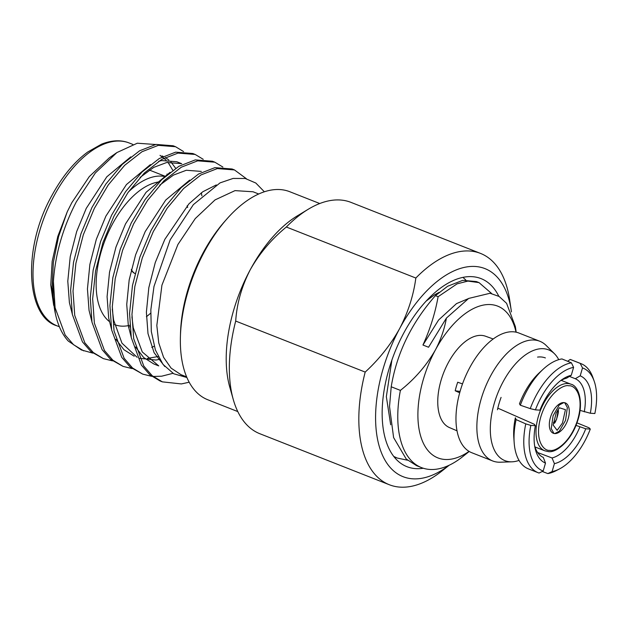 <?xml version="1.0" encoding="UTF-8"?>
<svg xmlns="http://www.w3.org/2000/svg" width="628" height="628" viewBox="0 0 628 628"><rect width="100%" height="100%" fill="white"/><g stroke="black" fill="none" stroke-linecap="round" stroke-linejoin="round"><path stroke-width="0.94" d="M501.081 397.391A50.844 26.784 111.5 0 0 497.455 409.762M558.739 359.663A59.542 31.369 111.5 0 0 554.516 353.792A59.542 31.369 111.5 0 0 503.099 381.808A59.542 31.369 111.5 0 0 511.961 461.815A59.542 31.369 111.5 0 0 519.05 460.403M554.516 353.792L546.227 345.518A64.323 33.881 111.5 0 0 539.797 341.255A64.323 33.881 111.5 0 0 490.68 375.779A64.323 33.881 111.5 0 0 492.642 460.944A64.323 33.881 111.5 0 0 500.249 462.208L511.961 461.815M539.797 341.255L518.909 333.028A64.323 33.881 111.5 0 0 469.783 367.553A64.323 33.881 111.5 0 0 471.754 452.717L492.642 460.944M545.387 357.936A50.844 26.784 111.5 0 0 537.552 357.096M554.131 422.989L556.636 419.198L558.096 410.688M554.76 433.579L553.912 433.391L551.251 428.618L553.087 415.767L559.25 405.005L563.858 402.572L564.705 402.76L567.367 407.533L565.522 420.383L559.367 431.146L554.76 433.579A16.32 8.596 -68.5 0 1 553.323 433.265A16.32 8.596 -68.5 0 1 550.827 416.215A16.32 8.596 -68.5 0 1 563.858 402.572A16.32 8.596 -68.5 0 1 565.286 402.886A16.32 8.596 -68.5 0 1 567.783 419.928A16.32 8.596 -68.5 0 1 554.76 433.579M562.468 423.021L557.146 430.353L553.174 425.078L556.141 413.122L559.328 407.76L565.435 409.668L562.468 423.021M131.393 269.436A21.022 11.076 -68.5 0 0 135.059 273.518A21.022 11.076 -68.5 0 1 134.973 273.494A21.022 11.076 -68.5 0 1 131.291 269.844M128.591 327.164A80.502 42.406 111.5 0 0 129.933 326.67M150.681 313.137A76.027 40.051 -68.5 0 1 146.395 316.716M129.831 325.28A76.027 40.051 -68.5 0 1 114.539 324.566M109.382 321.552A76.027 40.051 -68.5 0 1 112.483 224.008A76.027 40.051 -68.5 0 1 159.591 181.845M180.927 374.641L171.114 368.134L163.602 357.379L158.758 342.912L156.827 325.453L161.93 285.175L177.912 244.504L195.253 218.583L215.027 199.916L235.013 190.622L252.966 191.768M53.694 305.389L50.758 284.971L52.163 261.405L57.8 236.395L67.282 211.707L71.812 202.703L89.309 176.578L109.264 157.871L116.887 152.573L137.281 143.215L155.508 144.503M166.977 174.05L167.189 174.694M183.58 151.576L175.542 146.716L158.358 145.351L141.975 151.741L124.689 165.282L108.275 184.922L94.341 208.378L83.336 234.731L75.902 263.265L73.013 291.078L74.732 315.413L84.827 342.81L93.227 352.489L103.4 358.635L112.483 360.872M175.542 146.716L173.155 145.774L155.972 144.416L139.589 150.798L122.303 164.34L105.889 183.98L91.963 207.436L80.949 233.789L73.515 262.323L70.626 290.136L72.346 314.471L82.441 341.868L90.84 351.547L103.4 358.635M246.451 178.768L234.487 169.937L217.304 168.579L200.921 174.961L183.635 188.502L167.221 208.143L153.287 231.599L142.281 257.951L134.847 286.486L131.958 314.298L133.678 338.633L143.773 366.03L152.172 375.709L162.346 381.855L181.359 383.936L189.177 382.216M234.487 169.937L232.101 168.995L214.917 167.637L198.534 174.027L181.249 187.56L164.834 207.201L150.908 230.657L139.895 257.009L132.461 285.544L129.572 313.364L131.291 337.691L141.386 365.096L149.786 374.767L159.967 380.913M222.885 167.056L214.839 162.197L197.655 160.839L181.272 167.221L163.987 180.762L147.572 200.403L133.638 223.858L122.633 250.211L115.199 278.746L112.31 306.558L114.029 330.893L124.124 358.29L132.524 367.969L142.697 374.115L151.78 376.353M214.839 162.197L212.452 161.255L195.269 159.897L178.886 166.287L161.6 179.82L145.186 199.461L131.26 222.916L120.246 249.269L112.812 277.804L109.924 305.624L111.643 329.951L121.738 357.356L130.137 367.027L142.697 374.115M203.236 159.316L195.19 154.457L178.007 153.091L161.624 159.481L144.338 173.022L127.924 192.663L113.99 216.118L102.984 242.471L95.55 271.006L92.661 298.818L94.381 323.153L104.476 350.55L112.875 360.229L123.049 366.375L132.131 368.612M195.19 154.457L192.804 153.515L175.62 152.157L159.237 158.539L141.952 172.08L125.537 191.721L111.611 215.176L100.598 241.529L93.164 270.064L90.275 297.876L91.994 322.211L102.089 349.615L110.489 359.287L123.049 366.375M153.106 376.478L161.71 376.196L172.959 373.322M67.282 211.707L58.577 236.536L53.372 262.347L52.022 287.483L55.413 313.867A111.808 58.899 111.5 0 1 53.411 281.328C55.256 254.144 62.91 227.619 76.365 201.753L95.354 172.951L116.887 152.565M264.364 191.783L255.808 183.023L245.234 178.493L233.098 178.438L220.028 182.889L193.369 204.634L170.141 239.888L153.986 286.462L150.838 309.871L151.309 331.466L155.399 350L163.021 364.413L173.752 373.778L186.901 377.514M319.746 203.527L289.759 191.713A111.808 58.899 111.5 0 0 226.739 219.133A111.808 58.899 111.5 0 0 204.375 251.726A111.808 58.899 111.5 0 0 180.409 336.726A111.808 58.899 111.5 0 0 207.797 399.761L237.784 411.575M511.435 311.896A111.808 58.899 111.5 0 0 511.239 310.491L509.677 299.949A124.328 65.493 111.5 0 0 480.491 253.398L350.989 202.381A124.328 65.493 111.5 0 0 308.23 209.265L297.162 215.969A111.808 58.899 111.5 0 0 250.227 269.789A111.808 58.899 111.5 0 0 229.754 387.068L233.278 399.526A124.328 65.493 111.5 0 0 259.851 433.728L389.344 484.745A124.328 65.493 111.5 0 0 442.442 470.608L449.177 465.238M226.739 219.133L224.455 221.731A106.046 55.868 111.5 0 0 203.244 252.644A106.046 55.868 111.5 0 0 180.511 333.264L180.409 336.726M498.82 296.275A101.069 53.247 111.5 0 0 481.056 278.612A101.069 53.247 111.5 0 0 403.867 332.864A101.069 53.247 111.5 0 0 406.96 466.69A101.069 53.247 111.5 0 0 423.311 468.245M457.019 430.816L449.436 427.566A49.11 25.874 -68.5 0 1 442.426 376.078A49.11 25.874 -68.5 0 1 481.495 335.391A49.11 25.874 -68.5 0 1 485.436 336.192L493.2 338.987M534.671 445.966A42.484 22.38 -68.5 0 0 543.306 457.427L545.496 463.103L543.173 471.016L539.075 473.041A58.585 30.866 -68.5 0 1 538.149 472.711L528.391 468.865A58.585 30.866 -68.5 0 1 514.175 442.638L513.806 437.426A51.582 27.177 -68.5 0 1 515.36 417.808L516.098 419.606L525.769 423.876L530.833 425.407L535.37 425.682L534.342 424.285L497.823 408.145M459.696 392.79L455.198 390.773A49.604 26.133 -68.5 0 1 457.702 382.224L462.506 383.904M571.425 362.819A58.585 30.866 -68.5 0 0 530.244 408.624L520.329 405.209L519.466 403.82A51.582 27.177 -68.5 0 1 539.232 372.883L543.055 369.335A58.585 30.866 -68.5 0 1 561.927 358.933L571.425 362.819L573.592 367.372L571.276 375.285L566.566 378.182A42.484 22.38 -68.5 0 0 560.309 380.874M397.179 458.024L394.023 456.776M407.556 460.214L397.179 458.032L393.756 456.43M516.185 332.196L515.352 326.552L506.592 303.34L499.142 296.463L490.036 293.268L468.661 298.433L446.406 318.082L428.547 347.237L422.942 345.023C430.125 329.245 435.18 313.137 438.101 296.714L435.416 295.655L447.623 286.266L462.71 280.347L476.362 281.572M438.101 296.714L457.074 283.864L467.915 281.085L479.046 282.624L491.645 293.535M462.946 277.372L465.78 279.986M446.406 318.082C444.514 328.939 440.848 339.56 435.416 349.922C426.412 365.559 414.739 379.053 400.397 390.388L391.213 386.769C396.723 353.297 411.458 322.925 435.416 295.655M516.028 332.165A81.562 42.963 111.5 0 0 435.416 349.922A81.562 42.963 111.5 0 0 421.192 437.787A81.562 42.963 111.5 0 0 469.061 451.383M557.64 410.312C560.333 408.169 555.262 425.439 553.904 423.052L553.394 422.534M569.447 376.408L575.303 378.723L580.194 375.834A46.959 24.735 -68.5 0 1 590.32 413.248L580.021 410.382M575.303 378.723A42.484 22.38 -68.5 0 1 584.275 411.858M580.194 375.834L582.509 367.922A55.178 29.069 -68.5 0 1 594.167 381.11A55.178 29.069 -68.5 0 1 594.857 413.53L590.32 413.248M580.178 363.361L570.193 359.444A58.585 30.866 -68.5 0 1 571.339 359.852L581.104 363.691A58.585 30.866 -68.5 0 0 580.178 363.361L582.509 367.922M581.104 363.691A58.585 30.866 -68.5 0 1 592.887 377.475L594.167 381.11M545.496 463.103A46.959 24.735 -68.5 0 1 535.072 448.133A46.959 24.735 -68.5 0 1 535.37 425.682M543.173 471.016A55.178 29.069 -68.5 0 1 530.833 425.407M538.149 472.711A58.585 30.866 -68.5 0 1 525.769 423.876M514.175 442.638A58.585 30.866 -68.5 0 1 516.098 419.606M571.276 375.285A46.959 24.735 111.5 0 0 562.084 379.563A46.959 24.735 111.5 0 0 539.931 410.147L535.394 409.864A55.178 29.069 -68.5 0 1 573.592 367.372M530.244 408.624L535.394 409.864M520.329 405.209A58.585 30.866 -68.5 0 1 543.055 369.335M575.962 425.376L585.759 428.791L590.296 429.073A55.178 29.069 -68.5 0 1 559.587 468.88A55.178 29.069 -68.5 0 1 552.091 471.565L554.414 463.652L552.043 457.961L537.631 452.529M579.801 427.087A42.484 22.38 -68.5 0 1 552.043 457.961M554.414 463.652A46.959 24.735 111.5 0 0 585.759 428.791M552.091 471.565L547.828 473.583L542.254 471.463M559.587 468.88L556.173 470.662A58.585 30.866 -68.5 0 1 547.828 473.583M576.928 422.84L589.009 427.778L590.296 429.073M567.649 361.273L570.193 359.444M460.073 391.44L455.198 390.773M400.397 390.388A96.602 50.884 111.5 0 0 421.482 467.601L416.592 465.678L406.245 459.037L393.607 437.583L389.533 406.591L391.213 386.769M421.482 467.601A96.602 50.884 111.5 0 0 462.742 456.619L469.202 451.469M235.696 321.065C236.842 303.56 241.686 286.47 250.227 269.789C259.497 253.39 271.539 239.127 286.337 227.014L415.838 278.031C413.538 295.356 408.129 312.226 399.604 328.64C390.592 344.811 379.124 359.295 365.19 372.082L235.696 321.065A124.328 65.493 111.5 0 0 233.278 399.526M308.23 209.265A124.328 65.493 111.5 0 0 286.337 227.014M365.19 372.082A124.328 65.493 111.5 0 0 389.344 484.745M480.491 253.398A124.328 65.493 111.5 0 0 415.838 278.031M511.239 310.491A111.808 58.899 111.5 0 0 399.604 328.64A111.808 58.899 111.5 0 0 380.725 450.88A111.808 58.899 111.5 0 0 449.083 465.277M55.413 313.867A111.808 58.899 111.5 0 0 68.264 341.043L81.365 349.953L92.834 353.132M53.411 281.328L55.083 307.673L65.179 335.069L73.578 344.741L83.752 350.887M172.794 170.274L167.99 162.291M166.043 160.062L160.014 155.367M130.75 156.867L106.791 176.821L86.24 208.394L76.663 231.599L70.226 256.719L67.793 281.211L69.402 302.633L72.244 313.882M140.091 177.426L153.766 167.37L166.679 162.511L181.673 163.665L176.758 161.734L161.765 160.58L158.68 161.302M150.398 164.607L126.44 184.561L105.889 216.134L96.312 239.339L89.875 264.459L87.441 288.951L89.05 310.373L91.892 321.622M170.047 172.347L146.089 192.301L125.537 223.874L115.96 247.079L109.523 272.199L107.09 296.691L108.699 318.121L111.541 329.362M115.866 339.23L123.959 349.725L134.18 356.217M147.486 358.4L158.146 356.531M189.695 180.087L165.737 200.042L145.186 231.614L135.609 254.819L129.172 279.939L126.738 304.431L128.347 325.861L131.189 337.103M135.515 346.97L143.608 357.465L153.829 363.965L158.743 365.896L142.266 351.931L133.262 327.792L131.927 316.897M216.291 184.93L202.781 191.768L188.918 203.857L164.834 239.354L155.257 262.559L148.82 287.679L146.387 312.171L147.996 333.601L154.088 352.669L164.787 366.54M175.667 168.288L170.957 162M168.893 160.062L165.274 157.502M163.178 156.419L162.024 155.925M201.894 195.818L201.353 192.78M151.772 347.425L154.174 346.193M201.321 171.413L186.328 170.259L173.414 175.11L159.74 185.166M112.279 309.157L113.613 320.052L121.958 343.155L137.139 357.308M139.565 358.337L155.917 360.032L159.661 359.365M165.054 176.57A80.502 42.406 111.5 0 0 128.395 191.995M187.215 205.701A76.027 40.051 -68.5 0 1 187.639 207.523L187.246 205.678M422.942 345.023L438.58 320.021L456.517 303.607L468.127 298.732M390.679 424.771L386.346 396.606L391.903 360.04M426.192 301.063L434.411 294.893L439.153 292.35M568.78 385.796C574.581 384.838 584.582 395.31 577.823 419.214C570.562 443.093 554.869 451.979 549.83 450.355C544.036 451.312 534.028 440.84 540.787 416.929C548.056 393.057 563.748 384.163 568.78 385.796M571.009 384.226C578.545 385.725 584.425 402.524 577.108 422.346C570.978 441.021 556.086 453.204 548.307 451.579L544.774 450.802A35.78 18.848 -68.5 0 1 539.311 413.444A35.78 18.848 -68.5 0 1 567.861 383.543A35.78 18.848 -68.5 0 1 571.009 384.226L561.189 380.364M129.187 142.98A98.29 51.779 111.5 0 0 54.126 195.74A98.29 51.779 111.5 0 0 57.132 325.877C26.297 317.226 21.854 248.594 51.967 195.379C62.305 176.405 74.237 161.946 87.747 151.992L101.524 144.173C111.784 140.123 121.008 139.722 129.187 142.98L132.822 144.416M553.912 433.391L552.491 432.833M258.689 193.997L252.974 191.752M162.346 381.855L159.959 380.913M544.774 450.802L534.962 446.94M476.354 281.572L479.046 282.631M59.393 326.764L57.132 325.877M186.634 376.894L180.919 374.641M165.313 176.335L149.378 170.055"/></g></svg>
